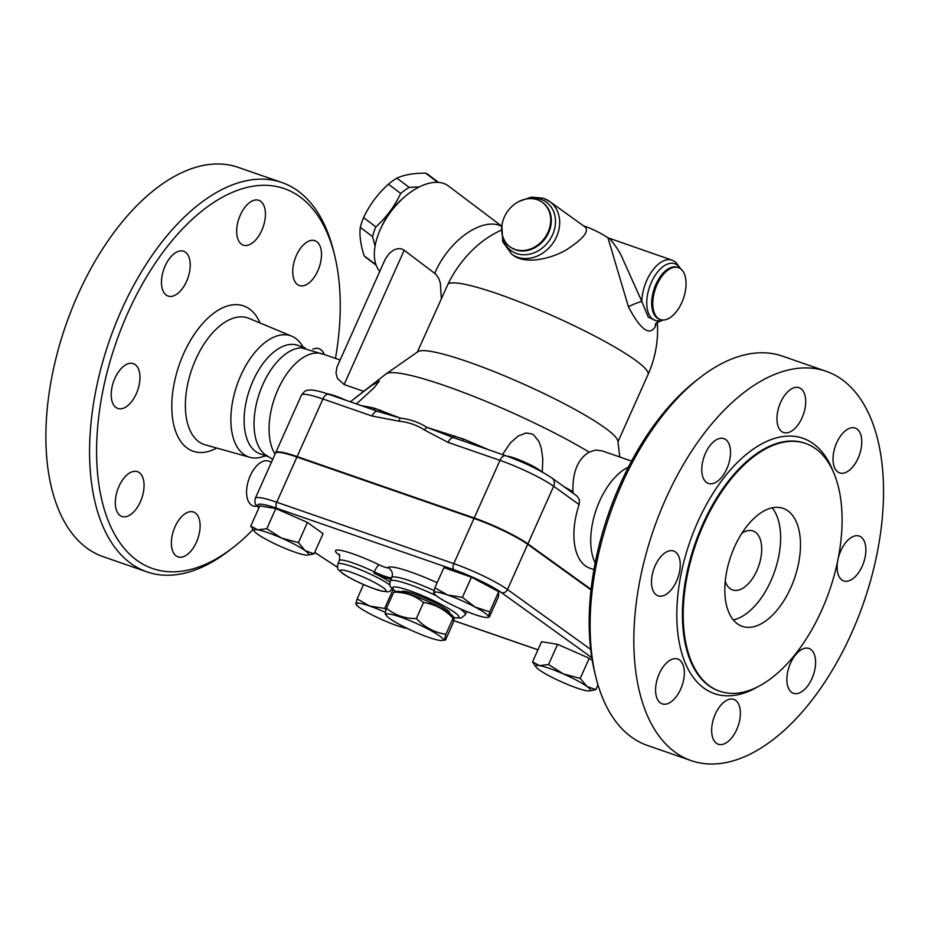 <?xml version="1.0" encoding="UTF-8"?>
<svg xmlns="http://www.w3.org/2000/svg" width="928" height="928" viewBox="0 0 928 928"><rect width="100%" height="100%" fill="white"/><g stroke="black" fill="none" stroke-linecap="round" stroke-linejoin="round"><path stroke-width="1.39" d="M393.716 592.192L397.439 591.345A31.216 4.188 24.1 0 1 421.614 598.722A31.216 4.188 24.1 0 1 449.57 613.246A31.216 4.188 24.1 0 1 452.841 616.134L454.047 617.746L453.096 618.257C444.825 609.476 434.965 604.232 423.528 602.527C415.176 595.556 405.234 592.099 393.716 592.192L386.535 608.234C394.899 615.218 404.84 618.663 416.359 618.57C424.63 627.351 434.478 632.583 445.916 634.288C444.245 639.624 444.164 641.41 445.66 639.67L441.937 640.517A31.216 4.188 -155.9 0 0 439.466 635.842A31.216 4.188 -155.9 0 0 404.944 618.686A31.216 4.188 -155.9 0 0 386.535 615.728A31.216 4.188 -155.9 0 0 412.925 631.04A31.216 4.188 -155.9 0 0 441.937 640.517M445.66 639.67L452.841 623.628C454.5 618.303 454.592 616.517 453.096 618.257L445.916 634.288M386.28 613.617C384.784 615.357 384.876 613.559 386.535 608.234M423.528 602.527L416.359 618.57M401.731 591.855L401.812 591.67A26.228 3.515 24.1 0 1 427.182 599.175A26.228 3.515 24.1 0 1 449.686 613.083L449.604 613.269M680.224 563.69A23.722 12.806 -70.9 0 1 673.09 587.354A23.722 12.806 -70.9 0 1 658.091 595.834A23.722 12.806 -70.9 0 1 653.764 569.224A23.722 12.806 -70.9 0 1 673.635 551A23.722 12.806 -70.9 0 1 680.224 563.69M726.844 468.744A23.722 12.806 -70.9 0 1 708.366 483.442A23.722 12.806 -70.9 0 1 704.039 456.831A23.722 12.806 -70.9 0 1 723.91 438.619A23.722 12.806 -70.9 0 1 726.844 468.744M792.118 430.731A23.722 12.806 -70.9 0 1 783.557 432.518A23.722 12.806 -70.9 0 1 779.23 405.907A23.722 12.806 -70.9 0 1 799.101 387.695A23.722 12.806 -70.9 0 1 805.237 407.206A23.722 12.806 -70.9 0 1 792.118 430.731M837.798 471.946A23.722 12.806 -70.9 0 1 835.966 444.512A23.722 12.806 -70.9 0 1 855.175 428.063A23.722 12.806 -70.9 0 1 859.502 454.674A23.722 12.806 -70.9 0 1 839.62 472.897A23.722 12.806 -70.9 0 1 837.798 471.946M838.262 558.157A23.722 12.806 -70.9 0 1 859.27 536.082A23.722 12.806 -70.9 0 1 863.597 562.693A23.722 12.806 -70.9 0 1 843.726 580.916A23.722 12.806 -70.9 0 1 837.137 568.226A23.722 12.806 -70.9 0 1 837.566 561.544M790.517 663.184A23.722 12.806 -70.9 0 1 808.996 648.475A23.722 12.806 -70.9 0 1 813.322 675.085A23.722 12.806 -70.9 0 1 793.452 693.309A23.722 12.806 -70.9 0 1 790.517 663.184M725.244 701.185A23.722 12.806 -70.9 0 1 733.804 699.399A23.722 12.806 -70.9 0 1 738.12 726.009A23.722 12.806 -70.9 0 1 718.249 744.233A23.722 12.806 -70.9 0 1 712.124 724.722A23.722 12.806 -70.9 0 1 725.244 701.185M679.563 659.982A23.722 12.806 -70.9 0 1 681.396 687.416A23.722 12.806 -70.9 0 1 662.186 703.853A23.722 12.806 -70.9 0 1 657.859 677.243A23.722 12.806 -70.9 0 1 677.73 659.019A23.722 12.806 -70.9 0 1 679.563 659.982M782.339 356.097A206.028 111.198 109.1 0 0 699.434 378.056A206.028 111.198 109.1 0 0 595.811 676.837A206.028 111.198 109.1 0 0 631.608 737.18A206.028 111.198 109.1 0 0 647.477 745.462L691.174 760.624A206.028 111.198 109.1 0 0 863.794 602.249A206.028 111.198 109.1 0 0 826.036 371.246A206.028 111.198 109.1 0 0 659.286 514.24A206.028 111.198 109.1 0 0 675.306 752.341A206.028 111.198 109.1 0 0 691.174 760.624M595.811 676.837L594.732 672.394A201.04 108.506 -70.9 0 1 695.838 380.863L699.434 378.056M709.595 685.943A131.115 70.76 109.1 0 0 719.699 691.209A131.115 70.76 109.1 0 0 829.539 590.428A131.115 70.76 109.1 0 0 805.516 443.433A131.115 70.76 109.1 0 0 699.399 534.424A131.115 70.76 109.1 0 0 709.595 685.943M628.442 467.086A57.443 31.007 109.1 0 0 596.24 509.623A57.443 31.007 109.1 0 0 595.184 562.971M725.244 581.322A31.216 16.843 109.1 0 0 730.15 588.688A31.216 16.843 109.1 0 0 732.563 589.941A31.216 16.843 109.1 0 0 758.71 565.952A31.216 16.843 109.1 0 0 752.991 530.944A31.216 16.843 109.1 0 0 741.924 533.194M733.282 619.939A62.431 33.698 109.1 0 0 774.625 571.486A62.431 33.698 109.1 0 0 772.154 507.848M737.389 623.813A62.431 33.698 109.1 0 0 742.191 626.33A62.431 33.698 109.1 0 0 794.507 578.33A62.431 33.698 109.1 0 0 783.058 508.335A62.431 33.698 109.1 0 0 732.528 551.661A62.431 33.698 109.1 0 0 737.389 623.813M111.221 395.769A23.722 12.806 -70.9 0 1 118.355 372.105A23.722 12.806 -70.9 0 1 133.354 363.625A23.722 12.806 -70.9 0 1 137.68 390.236A23.722 12.806 -70.9 0 1 117.81 408.459A23.722 12.806 -70.9 0 1 111.221 395.769M165.149 265.942A23.722 12.806 -70.9 0 1 183.628 251.244A23.722 12.806 -70.9 0 1 187.955 277.855A23.722 12.806 -70.9 0 1 168.084 296.067A23.722 12.806 -70.9 0 1 165.149 265.942M250.27 202.107A23.722 12.806 -70.9 0 1 258.831 200.32A23.722 12.806 -70.9 0 1 263.146 226.931A23.722 12.806 -70.9 0 1 243.275 245.143A23.722 12.806 -70.9 0 1 237.15 225.632A23.722 12.806 -70.9 0 1 250.27 202.107M316.715 241.64A23.722 12.806 -70.9 0 1 318.559 269.062A23.722 12.806 -70.9 0 1 299.361 285.534A23.722 12.806 -70.9 0 1 295.011 258.924A23.722 12.806 -70.9 0 1 314.894 240.688A23.722 12.806 -70.9 0 1 316.715 241.64M312.887 349.148A23.722 12.806 -70.9 0 1 318.988 348.708A23.722 12.806 -70.9 0 1 324.127 354.113M257.276 506.131A23.722 12.806 -70.9 0 1 253.17 505.934A23.722 12.806 -70.9 0 1 248.843 479.324A23.722 12.806 -70.9 0 1 268.714 461.1A23.722 12.806 -70.9 0 1 271.254 462.631M186.528 555.072A23.722 12.806 -70.9 0 1 177.967 556.858A23.722 12.806 -70.9 0 1 173.652 530.236A23.722 12.806 -70.9 0 1 193.523 512.024A23.722 12.806 -70.9 0 1 199.648 531.535A23.722 12.806 -70.9 0 1 186.528 555.072M120.083 515.527A23.722 12.806 -70.9 0 1 118.239 488.105A23.722 12.806 -70.9 0 1 137.437 471.644A23.722 12.806 -70.9 0 1 141.787 498.243A23.722 12.806 -70.9 0 1 121.904 516.478A23.722 12.806 -70.9 0 1 120.083 515.527M281.114 546.685A29.963 4.014 -155.9 0 0 304.952 554.944A29.963 4.014 -155.9 0 0 307.528 555.141A29.963 4.014 -155.9 0 0 305.161 550.652A29.963 4.014 -155.9 0 0 281.532 538.078A29.963 4.014 -155.9 0 0 257.694 529.818A29.963 4.014 -155.9 0 0 254.342 531.338A29.963 4.014 -155.9 0 0 257.485 534.11A29.963 4.014 -155.9 0 0 281.114 546.685M474.626 614.475A29.963 4.014 -155.9 0 0 487.316 617.491A29.963 4.014 -155.9 0 0 488.511 616.76L489.474 616.818L488.511 616.76A29.963 4.014 -155.9 0 0 474.985 607.016A29.963 4.014 -155.9 0 0 447.574 594.987A29.963 4.014 -155.9 0 0 433.701 592.702A29.963 4.014 -155.9 0 0 434.118 593.688A29.963 4.014 -155.9 0 0 447.226 602.446A29.963 4.014 -155.9 0 0 474.626 614.475M389.83 582.007A29.963 4.014 -155.9 0 0 373.775 572.994A14.987 2.007 24.1 0 0 391.222 578.689A41.203 5.522 -155.9 0 0 391.164 578.77L390.154 581.032C389.644 588.259 389.435 585.545 396.047 591.925M334.683 255.618L333.593 251.186A206.028 111.198 109.1 0 0 281.938 182.549A206.028 111.198 109.1 0 0 115.084 325.345A206.028 111.198 109.1 0 0 131.057 563.586A206.028 111.198 109.1 0 0 146.914 571.868A206.028 111.198 109.1 0 0 229.982 549.956L233.566 547.149A201.04 108.506 -70.9 0 1 137.054 560.442A201.04 108.506 -70.9 0 1 152.459 267.415A201.04 108.506 -70.9 0 1 334.683 255.618A201.04 108.506 -70.9 0 1 335.46 358.394M253.008 529.563A201.04 108.506 -70.9 0 1 233.566 547.149M281.938 182.549L238.241 167.388A206.028 111.198 109.1 0 0 71.386 310.196A206.028 111.198 109.1 0 0 87.36 548.436A206.028 111.198 109.1 0 0 103.217 556.707L146.914 571.868M303.363 347.258L301.333 344.3A64.125 34.603 109.1 0 0 291.786 336.203A64.125 34.603 109.1 0 0 239.192 379.262A64.125 34.603 109.1 0 0 243.774 454.384A64.125 34.603 109.1 0 0 249.794 457.307A64.125 34.603 109.1 0 0 262.299 456.854L265.721 455.787M340.135 360.006L322.689 353.962A57.443 31.007 109.1 0 0 278.957 387.394A57.443 31.007 109.1 0 0 275.059 454.14M325.194 354.832L301.414 347.814A57.443 31.007 109.1 0 0 259.562 392.846A57.443 31.007 109.1 0 0 264.538 454.152L272.681 459.43M305.173 347.884L297.737 345.309A57.443 31.007 109.1 0 0 251.221 385.12A57.443 31.007 109.1 0 0 255.676 451.53A57.443 31.007 109.1 0 0 260.095 453.838L267.531 456.414M617.955 441.798L648.034 374.564A109.887 14.72 -155.9 0 0 557.02 317.736A109.887 14.72 -155.9 0 0 448.027 284.049L417.345 352.06M619.788 456.994L617.874 441.125A109.887 14.72 -155.9 0 0 523.427 384.03A109.887 14.72 -155.9 0 0 417.902 351.677L386.176 373.845A129.862 17.4 -155.9 0 0 386.025 373.949L354.89 398.205M438.526 182.398L428.632 174.94A51.817 28.814 127 0 0 425.592 173.142C413.784 173.107 404.214 174.766 396.882 178.13A51.817 28.814 127 0 0 388.438 184.185C377.905 193.627 369.622 204.775 363.579 217.604A51.817 28.814 127 0 0 360.273 227.36C359.31 235.144 360.598 244.621 364.124 255.792A51.817 28.814 127 0 0 366.224 257.682L376.107 265.141M375.063 246.059L372.534 236.605A51.817 28.814 -53 0 1 375.852 226.861C386.384 217.407 394.667 206.271 400.71 193.43A51.817 28.814 -53 0 1 409.155 187.375L419.317 186.922M403.657 197.734A47.456 26.378 127 0 0 381.28 227.406M375.852 226.861L363.579 217.604M400.71 193.43L388.438 184.185M372.534 236.605L360.273 227.36M375.944 264.712L364.124 255.792M437.819 182.352L425.592 173.142M409.155 187.375L396.882 178.13M346.214 400.386A19.975 2.68 -155.9 0 0 327.236 393.82M541.244 471.47A19.975 2.68 -155.9 0 0 524.854 462.225A19.975 2.68 -155.9 0 0 507.024 456.17M536.129 667.151L532.544 661.873L539.481 665.62A29.963 4.014 -155.9 0 0 536.129 667.151A29.963 4.014 -155.9 0 0 539.272 669.923A29.963 4.014 -155.9 0 0 562.902 682.486A29.963 4.014 -155.9 0 0 586.74 690.757A29.963 4.014 -155.9 0 0 589.315 690.942A29.963 4.014 -155.9 0 0 586.948 686.453L595.834 689.655L589.315 690.942M548.576 664.518L563.319 673.89A29.963 4.014 -155.9 0 0 539.481 665.62L548.576 664.518L557.6 644.345L589.245 658.242L592.238 660.4M580.22 678.403L586.948 686.453A29.963 4.014 -155.9 0 0 563.319 673.89L580.22 678.403L589.245 658.242M356.886 603.873L355.923 603.803L357.129 598.908L369.808 606.1A29.963 4.014 -155.9 0 0 355.923 603.803A29.963 4.014 -155.9 0 0 356.352 604.801A29.963 4.014 -155.9 0 0 369.448 613.547A29.963 4.014 -155.9 0 0 396.848 625.576A29.963 4.014 -155.9 0 0 407.357 628.465M385.41 612.376A29.963 4.014 -155.9 0 0 369.808 606.1L384.644 608.443L386.06 609.847M254.342 531.338L250.757 526.072L257.694 529.818L266.788 528.716L281.532 538.078L298.433 542.602L305.161 550.652L314.047 553.854L307.528 555.141M597.992 684.841L595.834 689.655M363.544 584.547L357.129 598.908M266.788 528.716L275.813 508.544L259.782 505.899L250.757 526.072M275.813 508.544L307.458 522.429L298.433 542.602M557.6 644.345L541.569 641.7L532.544 661.873M393.089 589.57L384.644 608.443M307.458 522.429L323.072 533.681L314.047 553.854M434.664 592.76L433.701 592.702L434.896 587.795L447.574 594.987L462.422 597.342L474.985 607.016L489.706 611.854L488.511 616.76M434.896 587.795L443.92 567.634L471.447 577.17L462.422 597.342M471.447 577.17L498.73 591.681L489.706 611.854M498.73 591.681L498.498 596.646L489.474 616.818M275.628 452.957A46.493 6.229 24.1 0 1 275.686 452.713A46.493 6.229 24.1 0 1 297.146 456.588L474.208 517.986A43.071 5.765 24.1 0 1 527.893 543.866L591.078 589.361M591.008 589.918L527.696 544.318A43.071 5.765 -155.9 0 0 473.999 518.439L296.948 457.04A46.493 6.229 -155.9 0 0 275.488 453.166L255.281 498.348A46.493 6.229 -155.9 0 1 276.741 502.222A5 2.691 109.1 0 0 276.973 508.358L454.024 569.769A38.071 5.104 24.1 0 1 501.491 592.644L591.786 657.662M585.15 227.035L585.197 227.07C589.013 231.223 583.724 238.148 569.316 247.869C556.951 256.847 527.661 265.733 513.66 255.56L511.734 254.191L502.709 241.767L501.92 225.504M537.312 199.74A27.469 22.829 125.8 0 1 542.254 202.304A27.469 22.829 125.8 0 1 544.724 237.939A27.469 22.829 125.8 0 1 510.145 246.883A27.469 22.829 125.8 0 1 505.864 214.055A27.469 22.829 125.8 0 1 537.312 199.74M655.632 323.512L658.718 321.83L648.266 317.156L641.805 301.403A32.468 17.528 -70.9 0 1 652.396 270.628A32.468 17.528 -70.9 0 1 672.104 260.188L607.944 237.788L628.418 306.739A9.988 1.125 158.6 0 1 641.805 301.403L622.827 259.109C618.234 247.3 606.97 236.106 610.543 239.273M655.539 323.942A9.988 8.132 -165.9 0 0 655.516 326.25L656.073 323.28M628.418 306.739C640.598 329.95 649.635 336.458 655.516 326.25M448.027 284.049A69.588 38.698 -53 0 1 490.193 236.083A109.887 109.887 0 0 1 501.282 230.121M680.526 268.76A27.469 14.825 -70.9 0 1 682.66 300.533A27.469 14.825 -70.9 0 1 660.411 319.568A27.469 14.825 -70.9 0 1 655.4 288.759A27.469 14.825 -70.9 0 1 678.414 267.658A27.469 14.825 -70.9 0 1 680.526 268.76M441.345 298.41L440.324 283.075L438.642 278.191L435.754 274.12L403.344 249.655L400.536 248.634L397.335 248.727L393.878 249.98L389.528 253.135L385.271 259.109L336.91 367.221L336.017 373.033L337.374 378.346L344.126 384.528L404.19 250.235M350.285 401.801L370.469 386.303L379.308 380.967L374.552 387.289L356.48 403.947M488.128 449.604A154.686 20.729 -155.9 0 0 463.42 439.037L426.81 427.332C418.806 422.275 409.956 419.201 400.235 418.11L375.469 408.54A154.686 20.729 -155.9 0 0 361.456 405.675M502.454 454.569L510.307 443.004L518.033 436.102L525.921 433.016L531.895 433.921L533.751 435L538.913 441.473L541.36 448.41L542.81 459.209L542.3 472.05M573.423 493.476L572.947 491.689C572.472 471.992 577.877 458.803 589.187 452.145A129.862 17.4 -155.9 0 0 467.086 393.82A129.862 17.4 -155.9 0 0 386.176 373.845M380.793 410.327A5 4.025 -66.7 0 1 377.452 411.278L400.235 418.11A7.494 3.758 -84.1 0 0 398.982 421.173C408.343 422.147 416.834 425.082 424.432 429.989L448.085 442.389L499.972 460.381A7.494 4.048 -70.9 0 1 505.806 455.741L457.26 438.909M372.778 409.608A5 4.002 103.7 0 0 375.469 408.54M374.645 410.246L377.452 411.278A7.494 4.048 -70.9 0 0 372.082 416.034L398.982 421.173M463.42 439.037A5 1.032 -67.5 0 1 462.156 440.603M424.432 429.989A7.494 4.164 122.8 0 1 426.81 427.332L453.456 437.633A5 0.998 106.6 0 0 454.685 435.951M448.085 442.389A7.494 4.048 109.1 0 1 453.456 437.633L457.214 438.886M593.943 569.63L589.895 568.214A57.443 31.007 -70.9 0 1 585.464 565.906A57.443 31.007 -70.9 0 1 579.142 504.6L579.466 499.821L577.193 496.202L552.09 478.117C539.899 469.986 524.471 462.527 505.806 455.741M589.187 452.145L595.544 450.08L602.028 450.834L631.585 461.088M363.73 391.326L344.126 384.528M379.784 271.382A54.938 30.554 -53 0 1 392.73 209.299A54.938 30.554 -53 0 1 448.201 185.797A54.938 30.554 -53 0 1 448.502 186.018L501.781 226.212M805.214 443.329A131.115 70.76 109.1 0 0 804.715 443.155A131.115 70.76 109.1 0 0 698.61 534.145A131.115 70.76 109.1 0 0 708.806 685.664A131.115 70.76 109.1 0 0 718.898 690.942L718.898 690.942M758.048 686.639A135.105 72.918 -70.9 0 1 704.004 688.182A135.105 72.918 -70.9 0 1 709.908 498.44A135.105 72.918 -70.9 0 1 832.903 470.809M391.222 578.689L391.72 577.552A41.203 5.522 24.1 0 1 434.107 590.591M466.807 611.517L465.392 614.684A41.203 5.522 -155.9 0 0 459.186 608.269M436.195 595.66A41.203 5.522 -155.9 0 0 390.201 580.94A41.203 5.522 -155.9 0 0 390.154 581.032M590.66 649.403L507.488 589.5A43.071 5.765 -155.9 0 0 453.792 563.621L276.741 502.222L296.948 457.04M501.491 592.644A5 4.153 -54.2 0 0 507.488 589.5L527.696 544.318M260.072 323.002A76.92 41.516 109.1 0 0 190.101 341.052A76.92 41.516 109.1 0 0 187.27 448.166A76.92 41.516 109.1 0 0 216.711 448.038M249.794 457.307L205.134 444.802A66.944 36.134 -70.9 0 1 198.847 441.751A66.944 36.134 -70.9 0 1 194.045 363.382A66.944 36.134 -70.9 0 1 248.924 318.35M437.169 582.726A48.697 6.519 -155.9 0 0 387.927 567.704A7.494 7.424 -148.1 0 1 391.72 577.552A14.987 2.007 -155.9 0 1 374.286 571.857A7.494 1.612 -64.2 0 1 379.204 564.85A37.456 5.023 -155.9 0 0 343.174 550.896A37.456 5.023 -155.9 0 0 339.451 555.292M387.927 567.704A7.494 1.009 24.1 0 1 379.204 564.85M338.952 554.434L338.952 554.422C339.66 553.714 339.799 555.744 339.358 560.535A29.963 4.014 24.1 0 1 374.286 571.857L373.775 572.994M259.086 507.454A419.56 56.214 24.1 0 1 258.68 506.978A41.493 5.556 24.1 0 1 276.973 508.358M337.456 567.147A419.56 56.214 24.1 0 1 314.731 552.322M537.962 649.786L453.711 620.565M343.314 573.794A24.975 3.341 24.1 0 1 363.358 577.088A24.975 3.341 24.1 0 1 382.87 591.148A24.975 3.341 24.1 0 1 343.314 573.794M389.911 585.081A29.963 4.014 -155.9 0 0 359.925 569.537A29.963 4.014 -155.9 0 0 337.85 563.922C337.096 571.033 337.943 568.551 342.42 573.318C352.605 580.534 374.146 589.547 382.139 591.171C389.899 591.971 388.472 592.783 392.556 588.398M395.757 591.496A36.215 4.849 24.1 0 1 427.738 597.945A36.215 4.849 24.1 0 1 453.85 617.48M454.024 569.769A5 2.691 -70.9 0 1 453.792 563.621L473.999 518.439M255.281 498.348C254.504 502.176 255.061 504.635 256.94 505.748A5 4.756 -41.1 0 0 258.68 506.978M543.843 198.476A32.468 26.982 125.8 0 1 549.678 201.492A32.468 26.982 125.8 0 1 552.601 243.612A32.468 26.982 125.8 0 1 511.734 254.191M542.555 202.524A27.469 22.829 125.8 0 1 542.857 202.733A27.469 22.829 125.8 0 1 545.328 238.368A27.469 22.829 125.8 0 1 510.748 247.324A27.469 22.829 125.8 0 1 510.446 247.103M527.313 198.836A29.963 24.905 125.8 0 1 540.885 199.323A29.963 24.905 125.8 0 1 543.738 246.802A29.963 24.905 125.8 0 1 502.118 233.81M662.383 319.986A29.963 16.17 -70.9 0 1 648.44 290.638A29.963 16.17 -70.9 0 1 677.034 264.944A29.963 16.17 -70.9 0 1 680.224 268.552M660.411 319.568L659.344 319.197A27.469 14.825 -70.9 0 1 654.344 288.388A27.469 14.825 -70.9 0 1 677.347 267.287L678.414 267.658M501.746 226.42A54.938 30.554 127 0 0 434.78 273.308M572.947 491.689A154.686 20.729 -155.9 0 0 564.12 486.782M374.854 410.327L328.756 394.33A7.494 4.048 109.1 0 0 322.921 398.982L372.082 416.034M474.208 517.986L499.972 460.381A43.071 5.765 24.1 0 1 553.668 486.26A7.494 6.229 -54.2 0 0 552.09 478.117M527.893 543.866L553.668 486.26L579.142 504.6M275.686 452.713L301.461 395.108A46.493 6.229 24.1 0 1 322.921 398.982L297.146 456.588M386.535 615.728L385.329 614.116M826.187 371.304L782.49 356.143M805.608 443.468L804.82 443.19M487.316 617.491L488.743 617.364M291.786 336.203L248.982 318.374M339.358 560.535L337.85 563.922M454.012 617.688L461.007 618.083L465.392 614.684M256.94 505.748L258.877 507.918M314.685 552.438L337.479 567.275M537.927 649.844L453.699 620.623M519.367 201.283L531.396 197.096L543.46 198.267L549.678 201.492L585.197 227.07M510.145 246.883L510.748 247.324M542.254 202.304L542.857 202.733M583.376 225.759A109.887 109.887 0 0 1 607.956 237.788L608.002 237.823M680.966 269.108L675.503 261.951L672.104 260.188M658.718 321.83L663.311 320.021M648.034 374.564A109.887 109.887 0 0 0 657.36 322.341M301.461 395.108C306.866 388.275 306.588 391.314 307.945 390.189L311.112 389.98C315.497 390.27 321.378 391.72 328.756 394.33"/></g></svg>
